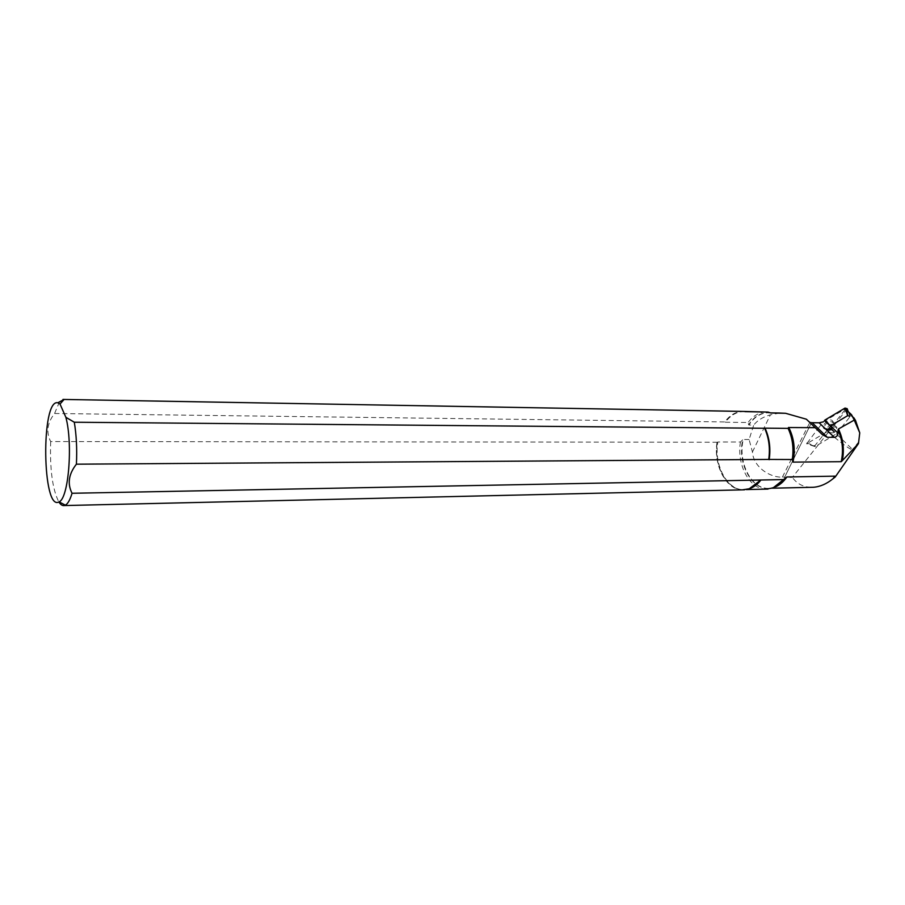 <?xml version="1.0" encoding="UTF-8"?>
<svg xmlns="http://www.w3.org/2000/svg" width="905" height="905" viewBox="0 0 905 905"><rect width="100%" height="100%" fill="white"/><g stroke="black" fill="none" stroke-linecap="round" stroke-linejoin="round"><path stroke-width="0.68" stroke-dasharray="4.53 3.39" d="M823.414 421.832L845.349 408.879L845.191 409.558L855.53 420.44M827.589 432.771L832.238 425.961L828.358 432.285L792.35 477.376L784.499 477.512L811.638 422.33L784.499 477.512M832.238 425.961L845.191 409.558M770.743 412.997L767.282 412.816C759.962 413.359 753.831 417.443 748.899 425.056L753.695 425.101L749.102 439.525L752.44 452.014C753.492 467.874 771.15 477.908 782.418 477.082L784.16 477.048M810.801 487.331C802.995 486.969 796.853 483.655 792.35 477.376M749.102 439.525L743.22 439.513C737.666 463.145 751.998 490.408 769.736 488.259L775.664 486.766M776.501 486.29L774.318 487.241C755.2 495.227 736.568 466.154 742.688 439.853L743.22 439.513M742.688 439.853L740.46 442.013L717.823 441.979C713.672 465.86 727.959 491.675 745.109 489.605L749.397 488.711M752.146 487.456L749.431 488.666C730.935 496.155 712.721 468.722 717.314 442.24L717.823 441.979M717.314 442.24L50.68 441.55C45.951 432.262 47.252 422.906 54.572 413.495L725.097 421.945C730.595 414.581 737.111 411.119 744.657 411.56M745.041 411.662L742.632 411.605C735.969 412.069 730.222 415.61 725.403 422.228L725.097 421.945M725.403 422.228L748.107 422.499L748.639 424.705C754.566 415.87 761.852 411.945 770.483 412.918M779.714 413.053L770.381 414.841C763.039 416.888 757.485 420.305 753.695 425.101M828.358 432.285C843.302 444.785 851.39 450.52 852.623 449.468L830.632 428.495M858.947 441.572L852.623 449.468M740.46 442.013C736.523 464.491 749.317 489.051 765.8 489.13M50.68 441.55C49.764 469.356 52.49 489.481 58.848 501.958M716.998 442.522C713.366 465.249 726.07 489.763 742.315 489.865M765.506 412.013C758.775 412.465 752.983 415.961 748.107 422.499M744.306 411.447L742.021 411.402C735.471 411.854 729.803 415.271 724.996 421.662M59.459 401.922L54.572 413.495M811.638 422.33L810.009 422.069L806.389 419.219M752.44 452.014L770.381 414.841M847.193 408.664L831.016 429.49L806.638 443.767L817.226 429.683M818.165 428.495L824.432 420.531M806.74 443.009L814.851 445.746L823.086 435.328M824.025 434.14L830.405 426.063M846.503 410.169L849.173 417.737L836.537 433.653L831.695 428.891M831.016 429.49L836.197 433.959L815.36 446.425L807.26 443.676M833.663 426.798L836.876 427.432C835.779 432.205 833.516 433.834 830.089 432.296C829.806 430.169 831.005 428.337 833.663 426.798M849.173 417.737L849.863 416.232L848.109 411.277M814.851 445.746L815.36 446.425M827.86 428.902C831.48 426.809 833.086 424.309 832.679 421.402C831.299 416.979 821.672 423.891 823.471 428.008L827.86 428.902M828.765 429.773C832.385 427.669 833.991 425.169 833.584 422.262L829.218 421.391C825.598 423.483 823.991 425.972 824.365 428.88L828.765 429.773M850.666 414.626L845.202 409.535M782.418 477.082L810.009 422.069M822.238 434.558L808.108 420.916M830.507 425.95L825.202 420.904M830.971 424.241L834.184 424.875C833.098 429.649 830.835 431.278 827.408 429.739C827.125 427.613 828.313 425.78 830.971 424.241M851.56 414.75L853.754 417.669M773.051 487.942L774.318 487.241L769.736 488.259L772.293 488.202M770.619 412.963L767.282 412.816L770.359 412.872M749.238 488.768L746.263 489.582M836.876 427.432L834.082 424.886L832.068 427.296L827.306 429.751L830.089 432.296M823.471 428.008L824.365 428.88M832.679 421.402L833.584 422.262M814.738 446.516L806.638 443.767"/><path stroke-width="1.36" d="M853.754 417.669L855.53 420.44L859.75 432.85L858.494 443.541L842.363 460.588C844.467 449.231 843.155 438.699 838.415 429.004L854.252 420.101L851.56 414.75L845.349 408.879M842.363 460.588L841.231 461.686L793.018 462.116L792.282 459.525C793.945 448.269 792.554 437.884 788.097 428.37L788.481 427.545C793.708 437.941 795.133 449.355 792.757 461.765M838.415 429.004L838.053 430.135C842.532 439.988 843.584 450.509 841.231 461.686M838.053 430.135L837.985 433.065C837.781 435.599 836.548 437.025 834.308 437.33L819.138 422.805L812.17 422.714L827.294 437.296L834.308 437.33M827.294 437.296L822.238 434.558L815.167 427.669L788.481 427.545M815.167 427.669L806.389 419.219L785.574 413.291L770.743 412.997M60.013 404.026L57.841 402.793C40.838 398.37 42.173 512.117 59.051 501.856C68.509 498.791 73.101 444.197 65.873 417.307L60.013 404.026L64.097 399.456L744.306 411.447L768.085 412.08L771.026 413.042M65.873 417.307L74.301 422.228L764.759 428.269C769.069 437.794 770.449 448.179 768.877 459.435L792.282 459.525M769.171 459.706C770.822 448.303 769.442 437.794 765.03 428.156L764.759 428.269M765.03 428.156L788.097 428.37M819.138 422.805L823.414 421.832M765.8 489.13L773.051 487.942L786.864 476.969L834.976 476.154L832.928 478.79C826.684 483.904 820.168 486.732 813.369 487.275L810.801 487.331M785.574 413.291L779.714 413.053M832.928 478.79L835.191 477.048L858.494 443.541M834.976 476.154L835.191 477.048M783.99 479.571L72.049 493.27C67.196 483.768 68.644 474.073 76.405 464.186L768.877 459.435M768.775 459.14C770.268 448.043 768.911 437.794 764.68 428.382M58.848 501.958C60.59 504.685 62.388 505.872 64.266 505.556L65.352 505.16C67.852 503.791 70.081 499.832 72.049 493.27M742.315 489.865L749.238 488.768L760.11 480.555M768.085 412.08L744.985 411.651M76.405 464.186C77.14 449.027 76.439 435.045 74.301 422.228M742.021 411.402L64.04 399.444L59.459 401.922M817.226 429.683L818.165 428.495M823.086 435.328L824.025 434.14M825.122 419.92L830.405 426.063L824.432 420.531L825.122 419.92L845.032 408.065L847.193 408.664L848.109 411.277M830.756 425.757L847.691 415.644L845.032 408.065M849.863 416.232L847.691 415.644M859.75 432.85L854.252 420.101M793.018 462.116C795.506 449.536 794.081 437.963 788.73 427.42M775.664 486.766C779.952 484.888 783.685 481.618 786.864 476.969M749.397 488.711C753.718 487.241 757.576 484.333 760.958 479.989M786.321 477.32L776.501 486.29M760.438 480.261L752.146 487.456M837.985 433.065L830.507 425.95M772.293 488.202L813.369 487.275M770.359 412.872L779.714 413.031M746.263 489.582L767.994 489.073M64.266 505.556L744.51 489.809M62.954 399.433L64.029 399.444L57.841 402.793M59.051 501.856L65.352 505.16"/></g></svg>

